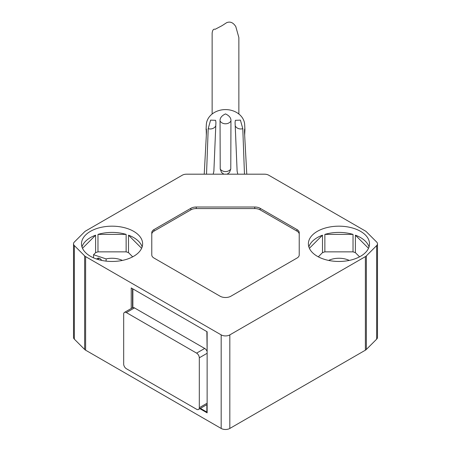 <?xml version="1.0" encoding="UTF-8"?>
<svg xmlns="http://www.w3.org/2000/svg" width="451" height="451" viewBox="0 0 451 451"><rect width="100%" height="100%" fill="white"/><g stroke="black" fill="none" stroke-linecap="round" stroke-linejoin="round"><path stroke-width="0.68" d="M198.508 409.457A3.822 2.204 -120 0 0 199.303 407.71L199.303 357.806A3.822 2.204 -120 0 0 196.602 353.127L126.376 312.588A3.822 2.204 -120 0 0 124.465 312.396A3.822 2.204 -120 0 0 123.675 314.144L123.675 364.047A3.822 2.204 -120 0 0 126.376 368.726L196.602 409.271A3.822 2.204 -120 0 0 198.508 409.457L206.614 404.778A3.822 2.204 -120 0 0 206.862 404.592L206.862 412.079L200.419 408.358M206.862 331.609L207.133 351.498M206.862 350.946A3.822 2.204 -120 0 0 204.703 348.454L134.477 307.909A3.822 2.204 -120 0 0 132.859 307.593L132.633 307.875M207.133 404.271L206.862 404.592M199.878 408.668L207.133 412.857L207.133 331.767L131.235 287.947L131.235 308.49M73.519 243.816L73.519 337.382A6.111 3.529 0 0 0 74.336 339.146L84.647 349.452A6.111 3.529 0 0 0 85.617 350.185L221.176 428.45A6.111 3.529 0 0 0 229.824 428.45L365.383 350.185A6.111 3.529 0 0 0 366.353 349.452L376.664 339.146A6.111 3.529 0 0 0 377.481 337.382L377.481 243.816A6.111 3.529 0 0 0 376.664 242.052L366.353 231.741A6.111 3.529 0 0 0 365.383 231.013L268.745 175.219A6.111 3.529 0 0 0 264.421 174.187L186.579 174.187A6.111 3.529 0 0 0 182.255 175.219L85.617 231.013A6.111 3.529 0 0 0 84.647 231.741L74.336 242.052A6.111 3.529 0 0 0 73.519 243.816A6.111 3.529 0 0 0 74.336 245.581L84.647 255.886A6.111 3.529 0 0 0 85.617 256.619L221.176 334.884A6.111 3.529 0 0 0 229.824 334.884L365.383 256.619A6.111 3.529 0 0 0 366.353 255.886L376.664 245.581A6.111 3.529 0 0 0 377.481 243.816M296.983 229.57L260.148 208.306A7.639 4.409 0 0 0 254.747 207.015L196.253 207.015A7.639 4.409 0 0 0 190.852 208.306L154.016 229.57A7.639 4.409 0 0 0 151.778 232.693L151.778 254.939A7.639 4.409 0 0 0 154.016 258.062L220.099 296.211A7.639 4.409 0 0 0 230.901 296.211L296.983 258.062A7.639 4.409 0 0 0 299.222 254.939L299.222 232.693A7.639 4.409 0 0 0 296.983 229.57L296.983 231.132L260.148 209.867A7.639 4.409 0 0 0 254.747 208.576L196.253 208.576A7.639 4.409 0 0 0 190.852 209.867L154.016 231.132A7.639 4.409 0 0 0 151.778 234.249L151.778 254.939M133.665 231.34A30.561 17.645 180 0 1 142.617 243.816A30.561 17.645 180 0 1 123.754 260.114A30.561 17.645 180 0 1 90.448 256.292A30.561 17.645 180 0 1 81.501 243.816A30.561 17.645 180 0 1 100.364 227.518A30.561 17.645 180 0 1 133.665 231.34M360.552 231.34A30.561 17.645 180 0 1 369.499 243.816A30.561 17.645 180 0 1 350.636 260.114A30.561 17.645 180 0 1 317.335 256.292A30.561 17.645 180 0 1 308.383 243.816A30.561 17.645 180 0 1 327.246 227.518A30.561 17.645 180 0 1 360.552 231.34M369.019 246.934A30.561 17.645 0 0 0 360.552 237.581A30.561 17.645 0 0 0 355.388 235.185L355.388 252.65L359.571 256.833M353.02 251.861L353.02 234.396A30.561 17.645 0 0 0 324.861 234.396L324.861 251.861L353.02 251.861A30.561 17.645 180 0 1 355.388 252.65M318.31 256.833L322.493 252.65A30.561 17.645 180 0 1 324.861 251.861M322.493 252.65L322.493 235.185A30.561 17.645 0 0 0 308.862 246.934M328.627 260.424A16.044 9.262 180 0 1 349.254 260.424M93.537 257.848L93.537 254.725L95.612 252.65A30.561 17.645 180 0 1 97.98 251.861L126.139 251.861A30.561 17.645 180 0 1 128.507 252.65L132.69 256.833M93.537 254.725L106.115 258.919A16.044 9.262 180 0 1 122.373 260.424M142.138 246.934A30.561 17.645 0 0 0 133.665 237.581A30.561 17.645 0 0 0 128.507 235.185L128.507 252.65M126.139 251.861L126.139 234.396A30.561 17.645 0 0 0 97.98 234.396L97.98 251.861M95.612 252.65L95.612 235.185A30.561 17.645 0 0 0 81.981 246.934M141.614 248.292L128.507 235.185M126.139 234.396L97.98 234.396M95.612 235.185L82.499 248.292M106.115 261.123L106.115 258.919M101.678 260.407A3.512 2.486 -135 0 0 99.113 258.226A2.294 1.618 -135 0 0 97.709 258.305L96.548 259.015M322.493 235.185L309.386 248.292M353.02 234.396L324.861 234.396M368.501 248.292L355.388 235.185M299.222 234.249A7.639 4.409 0 0 0 296.983 231.132M246.77 174.187L244.498 132.053C244.515 128.947 244.651 128.185 244.921 129.764L244.667 135.176M206.332 135.176L206.237 128.806M206.079 129.764C206.349 128.185 206.485 128.952 206.502 132.053L204.23 174.187M244.758 128.806L244.921 129.764M244.91 129.228L244.667 124.6A19.184 15.667 180 0 0 225.5 109.593A19.184 15.667 180 0 0 206.332 124.6L206.09 129.228M215.775 125.868A6.111 5.074 2.5 0 1 208.21 128.682L210.583 120.124L215.617 120.321L215.922 122.39L213.875 171.2L213.188 174.187M208.21 128.682L206.524 174.187M227.141 174.187L229.508 172.423L230.777 169.052L230.951 120.992A6.111 5.108 0 0 1 225.5 123.794A6.111 5.108 0 0 1 220.049 120.992L220.223 169.052L221.492 172.423L223.859 174.187M220.049 120.992C219.84 118.049 221.655 115.687 225.5 113.911C229.345 115.687 231.166 118.049 230.951 120.992M244.476 174.187L242.79 128.682A6.111 5.074 -2.5 0 1 235.225 125.868M237.812 174.187L237.125 171.2L235.078 122.39L235.383 120.321L240.417 120.124L242.79 128.682M238.867 114.018L238.867 37.557L235.8 26.609C233.235 22.544 230.179 21.236 226.633 22.691L222.05 25.668L215.178 29.276C213.492 28.774 212.477 30.093 212.133 33.239L212.133 114.018M204.703 348.454L196.602 353.127M207.133 353.285L199.303 357.806M207.133 403.188L199.303 407.71M132.859 288.882L132.859 307.593M221.176 334.884L221.176 428.45M85.617 256.619L85.617 350.185M84.647 255.886L84.647 349.452M74.336 245.581L74.336 339.146M376.664 245.581L376.664 339.146M366.353 255.886L366.353 349.452M365.383 256.619L365.383 350.185M229.824 334.884L229.824 428.45M96.886 259.128L97.709 258.305M97.89 259.449L99.113 258.226M260.148 209.867L260.148 208.306M254.747 208.576L254.747 207.015M154.016 231.132L154.016 229.57M190.852 209.867L190.852 208.306M196.253 208.576L196.253 207.015M230.777 169.052A6.111 5.108 0 0 1 220.223 169.052M134.477 307.909L126.376 312.588M132.521 288.691L132.521 307.745M132.622 307.689L124.465 312.396"/></g></svg>
